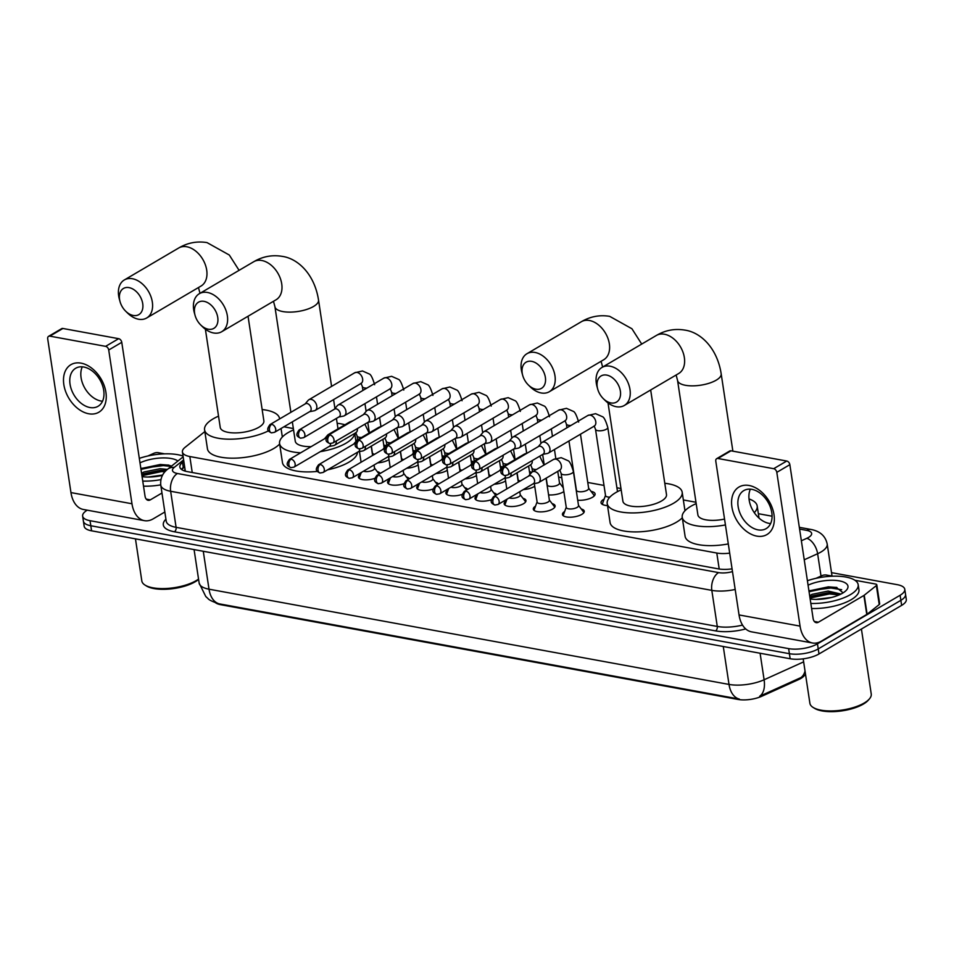<?xml version="1.0" encoding="UTF-8"?>
<svg xmlns="http://www.w3.org/2000/svg" width="954" height="954" viewBox="0 0 954 954"><rect width="100%" height="100%" fill="white"/><g stroke="black" fill="none" stroke-linecap="round" stroke-linejoin="round"><path stroke-width="1.43" d="M374.755 478.383A11.031 4.09 171.4 0 1 358.454 477.143A11.031 4.09 171.4 0 1 360.66 474.114M403.9 483.726A11.031 4.09 171.4 0 1 387.598 482.474A11.031 4.09 171.4 0 1 389.804 479.457M433.044 489.056A11.031 4.09 171.4 0 1 416.743 487.816A11.031 4.09 171.4 0 1 418.949 484.787M462.189 494.399A11.031 4.09 171.4 0 1 445.876 493.158A11.031 4.09 171.4 0 1 448.094 490.129M491.334 499.729A11.031 4.09 171.4 0 1 475.02 498.489A11.031 4.09 171.4 0 1 477.238 495.472M522.971 498.298A11.031 4.09 171.4 0 1 525.976 500.528A11.031 4.09 171.4 0 1 523.484 503.724A11.031 4.09 171.4 0 1 511.666 506.55A11.031 4.09 171.4 0 1 504.165 503.831A11.031 4.09 171.4 0 1 506.383 500.802M552.104 503.629A11.031 4.09 171.4 0 1 555.121 505.87A11.031 4.09 171.4 0 1 552.628 509.054A11.031 4.09 171.4 0 1 540.811 511.893A11.031 4.09 171.4 0 1 533.31 509.162A11.031 4.09 171.4 0 1 535.528 506.145M581.248 508.971A11.031 4.09 171.4 0 1 584.265 511.201A11.031 4.09 171.4 0 1 581.773 514.397A11.031 4.09 171.4 0 1 569.943 517.223A11.031 4.09 171.4 0 1 562.455 514.504A11.031 4.09 171.4 0 1 564.673 511.475M389.005 459.578A11.734 4.353 171.4 0 1 388.445 459.935A11.734 4.353 171.4 0 1 377.641 462.881M418.15 464.92A11.734 4.353 171.4 0 1 417.59 465.278A11.734 4.353 171.4 0 1 406.786 468.223M447.295 470.262A11.734 4.353 171.4 0 1 446.734 470.608A11.734 4.353 171.4 0 1 435.93 473.554M476.44 475.593A11.734 4.353 171.4 0 1 475.867 475.951A11.734 4.353 171.4 0 1 465.075 478.896M505.584 480.935A11.734 4.353 171.4 0 1 505.012 481.293A11.734 4.353 171.4 0 1 494.208 484.227M534.729 486.266A11.734 4.353 171.4 0 1 534.157 486.623A11.734 4.353 171.4 0 1 523.352 489.569M563.874 491.608A11.734 4.353 171.4 0 1 563.301 491.966A11.734 4.353 171.4 0 1 548.574 494.887M591.051 491.334A11.734 4.353 171.4 0 1 595.093 493.91A11.734 4.353 171.4 0 1 592.446 497.296A11.734 4.353 171.4 0 1 577.719 500.23M607.519 505.608A11.734 4.353 171.4 0 1 601.032 502.746A11.734 4.353 171.4 0 1 603.679 499.359A11.734 4.353 171.4 0 1 604.132 499.097M215.664 602.845A18.615 6.916 -8.6 0 0 220.732 604.705L738.002 699.437A18.615 6.916 -8.6 0 0 761.697 696.289L798.641 679.582A18.615 6.916 -8.6 0 0 800.895 678.425A18.615 6.916 -8.6 0 0 804.222 675.694M204.836 431.59L185.064 447.343A20.678 7.68 -8.6 0 0 182.417 451.957A20.678 7.68 -8.6 0 0 189.822 456.537L716.788 553.034A20.678 7.68 -8.6 0 0 729.691 553.141M772.072 516.209L758.358 513.693M695.991 502.269L683.35 499.956M620.971 488.531L616.916 487.792M604.001 485.431L587.771 482.462M561.763 477.692L558.627 477.119M531.891 472.218L529.482 471.777M502.746 466.888L500.337 466.446M473.601 461.545L471.193 461.104M444.457 456.215L442.048 455.773M415.312 450.872L412.915 450.431M386.167 445.542L383.77 445.101M357.023 440.199L355.723 439.961M293.343 428.537L283.91 426.808M493.826 492.956A11.031 4.09 171.4 0 1 496.736 494.828M464.681 487.625A11.031 4.09 171.4 0 1 467.591 489.485M435.537 482.283A11.031 4.09 171.4 0 1 438.446 484.155M406.392 476.952A11.031 4.09 171.4 0 1 409.302 478.813M377.247 471.61A11.031 4.09 171.4 0 1 380.157 473.482M561.906 486.003A11.734 4.353 171.4 0 1 563.063 486.278M203.274 551.269L209.009 589.19A27.571 10.244 -8.6 0 1 199.147 583.085L205.778 596.512L207.96 598.528C208.819 599.839 212.348 601.569 218.549 603.691L219.337 603.858A24.124 15.216 -79.6 0 1 209.009 589.19L729.011 684.423A27.571 10.244 -8.6 0 0 764.106 679.761A24.124 13.547 65.7 0 1 759.658 696.253L800.752 677.674L805.57 674.681M831.518 572.638L897.368 584.695A20.678 7.68 171.4 0 1 904.774 589.274A20.678 7.68 171.4 0 1 900.111 595.26L817.459 643.843A20.678 7.68 171.4 0 1 788.636 648.625L90.034 520.693L90.809 525.749A20.678 7.68 171.4 0 1 83.403 521.17A20.678 7.68 171.4 0 0 90.809 525.749L789.399 653.693L90.809 525.749L91.572 530.818A20.678 7.68 171.4 0 1 84.167 526.238L82.64 516.114A20.678 7.68 171.4 0 1 87.219 510.175M817.459 643.843L818.234 648.911A20.678 7.68 171.4 0 1 789.399 653.693A20.678 7.68 171.4 0 0 818.234 648.911L900.874 600.316L818.234 648.911L818.997 653.967A20.678 7.68 171.4 0 1 790.162 658.749L91.572 530.818M904.774 589.274L905.537 594.33A20.678 7.68 171.4 0 1 900.874 600.316A20.678 7.68 171.4 0 0 905.537 594.33L906.3 599.398A20.678 7.68 171.4 0 1 901.637 605.385L818.997 653.967M219.337 603.858L739.338 699.079A24.124 15.216 100.4 0 1 729.011 684.423L723.275 646.502M90.034 520.693A20.678 7.68 171.4 0 1 82.64 516.114M183.848 461.366L182.512 462.428A20.678 7.68 -8.6 0 0 179.865 467.031A20.678 7.68 -8.6 0 0 187.27 471.61L718.338 568.87A20.678 7.68 -8.6 0 0 732.064 568.858M181.415 469.392A20.678 7.68 171.4 0 1 183.275 467.484L184.611 466.423M749.129 485.491A27.571 18.782 59.5 0 1 773.992 514.647A27.571 18.782 59.5 0 1 756.784 536.112A27.571 18.782 59.5 0 1 731.909 506.944A27.571 18.782 59.5 0 1 749.129 485.491M758.025 529.864A22.061 15.025 -120.5 0 0 766.145 528.635A22.061 15.025 -120.5 0 0 770.403 507.266A22.061 15.025 -120.5 0 0 751.907 489.366A22.061 15.025 -120.5 0 0 743.786 490.606A22.061 15.025 -120.5 0 0 739.529 511.964A22.061 15.025 -120.5 0 0 758.025 529.864M770.593 523.567A22.061 15.025 59.5 0 1 769.067 523.376A22.061 15.025 59.5 0 1 752.551 509.865A22.061 15.025 59.5 0 1 750.369 489.175M816.028 578.315L821.99 575.62A3.446 1.276 -8.6 0 1 826.379 575.035L832.723 576.192M854.927 580.259L875.569 584.039A3.446 1.276 -8.6 0 1 876.798 584.802L879.671 603.787A3.446 1.276 171.4 0 1 879.23 604.562L867.103 614.221A3.446 1.276 171.4 0 1 866.769 614.448L821.287 641.195A27.571 17.399 -79.6 0 1 812.486 642.996A27.571 17.399 -79.6 0 1 800.06 626.11L776.806 472.349A3.446 2.349 -120.5 0 0 773.694 468.7L786.74 461.032A3.446 2.349 59.5 0 1 789.852 464.67L813.106 618.442A6.893 4.353 100.4 0 0 816.219 622.664A6.893 4.353 100.4 0 0 818.413 622.211L863.895 595.463A3.446 1.276 -8.6 0 0 864.229 595.236L876.356 585.577A3.446 1.276 -8.6 0 0 876.798 584.802M812.486 642.996L751.466 631.822A27.571 17.399 -79.6 0 1 739.04 614.936L715.786 461.176A3.446 2.349 -120.5 0 1 716.669 458.683A3.446 2.349 -120.5 0 1 717.933 458.492L773.694 468.7M716.669 458.683L729.715 451.003A3.446 2.349 59.5 0 1 730.979 450.813L786.74 461.032M861.414 629.032L871.24 694.023A31.017 11.52 171.4 0 1 869.368 698.96L868.283 700.212A29.634 11.007 171.4 0 1 863.382 704.064A29.634 11.007 171.4 0 1 814.561 708.333L813.154 707.463A31.017 11.52 171.4 0 1 809.898 703.301L803.185 658.832M869.368 698.96A31.017 11.52 171.4 0 1 864.241 702.991A31.017 11.52 171.4 0 1 813.154 707.463M807.406 580.724A34.463 12.796 171.4 0 1 858.183 584.671A34.463 12.796 171.4 0 1 850.408 594.64A34.463 12.796 171.4 0 1 810.84 603.453M858.183 584.671L858.946 589.727A34.463 12.796 171.4 0 1 851.183 599.696A34.463 12.796 171.4 0 1 811.604 608.509M808.086 585.196A24.124 8.956 171.4 0 1 837.505 580.592A24.124 8.956 171.4 0 1 846.508 590.061A24.124 8.956 171.4 0 1 842.525 593.197A24.124 8.956 171.4 0 1 810.161 598.981M839.651 594.664L835.835 593.352L828.394 592.649L812.248 595.928L809.922 597.347M840.939 594.056L828.155 591.063L812.009 594.342L809.684 595.761M831.59 597.442L816.159 599.386M843.109 592.839L836.229 587.33L809.338 590.717M837.135 593.686L829.312 593.161L810.22 597.121M836.92 587.497L828.358 586.841L808.956 590.943M839.186 594.879L829.431 593.948L810.029 598.063M841.666 589.691L828.477 587.628L809.075 591.73M606.696 375.089A15.169 10.327 -120.5 0 0 597.705 389.101A15.169 10.327 -120.5 0 0 603.333 398.665A15.169 10.327 -120.5 0 0 610.906 402.934A15.169 10.327 -120.5 0 0 620.374 391.128A15.169 10.327 -120.5 0 0 606.696 375.089M597.705 389.101L597.013 386.585A22.061 15.025 59.5 0 1 601.974 367.445A22.061 15.025 59.5 0 1 610.095 366.205A22.061 15.025 59.5 0 1 628.591 384.104A22.061 15.025 59.5 0 1 624.333 405.462A22.061 15.025 59.5 0 1 616.212 406.702A22.061 15.025 59.5 0 1 605.194 400.501L603.333 398.665M725.434 524.938A37.91 14.083 171.4 0 1 682.229 517.306A37.91 14.083 171.4 0 1 690.779 506.335A37.91 14.083 171.4 0 1 696.193 503.617M749.033 498.954A37.91 14.083 171.4 0 1 757.19 505.966A37.91 14.083 171.4 0 1 754.28 512.68M732.875 451.159L721.176 373.813A22.061 8.192 -8.6 0 1 716.192 380.193A22.061 8.192 -8.6 0 1 685.449 385.297A22.061 8.192 -8.6 0 1 677.555 380.407L697.899 514.933A22.061 8.192 -8.6 0 0 724.539 519.071M728.296 543.923A37.91 14.083 171.4 0 1 685.091 536.291L682.229 517.306M531.688 361.351A15.169 10.327 -120.5 0 0 522.685 375.363A15.169 10.327 -120.5 0 0 528.313 384.927A15.169 10.327 -120.5 0 0 535.898 389.196A15.169 10.327 -120.5 0 0 545.366 377.39A15.169 10.327 -120.5 0 0 531.688 361.351M522.685 375.363L521.993 372.847A22.061 15.025 59.5 0 1 526.966 353.707A22.061 15.025 59.5 0 1 535.075 352.467A22.061 15.025 59.5 0 1 553.57 370.367A22.061 15.025 59.5 0 1 549.313 391.724A22.061 15.025 59.5 0 1 541.204 392.965A22.061 15.025 59.5 0 1 530.174 386.764L528.313 384.927M608.02 402.934L622.89 501.196A22.061 8.192 -8.6 0 0 637.88 506.646A22.061 8.192 -8.6 0 0 661.527 500.981A22.061 8.192 -8.6 0 0 666.5 494.601L650.676 389.983M664.795 483.284A37.91 14.083 171.4 0 1 682.182 492.228A37.91 14.083 171.4 0 1 673.631 503.199A37.91 14.083 171.4 0 1 632.979 512.93A37.91 14.083 171.4 0 1 607.209 503.569A37.91 14.083 171.4 0 1 615.759 492.598A37.91 14.083 171.4 0 1 621.173 489.879M682.301 517.772A37.91 14.083 171.4 0 1 676.493 522.184A37.91 14.083 171.4 0 1 635.853 531.915A37.91 14.083 171.4 0 1 610.083 522.553L607.209 503.569M204.061 301.357A15.169 10.327 -120.5 0 0 195.069 315.369A15.169 10.327 -120.5 0 0 200.686 324.932A15.169 10.327 -120.5 0 0 208.27 329.202A15.169 10.327 -120.5 0 0 217.739 317.396A15.169 10.327 -120.5 0 0 204.061 301.357M195.069 315.369L194.366 312.852A22.061 15.025 59.5 0 1 199.338 293.701A22.061 15.025 59.5 0 1 207.447 292.473A22.061 15.025 59.5 0 1 225.955 310.372A22.061 15.025 59.5 0 1 221.698 331.73A22.061 15.025 59.5 0 1 213.577 332.97A22.061 15.025 59.5 0 1 202.546 326.769L200.686 324.932M300.641 452.816A37.91 14.083 171.4 0 1 279.582 443.574A37.91 14.083 171.4 0 1 288.132 432.603A37.91 14.083 171.4 0 1 293.546 429.884M337.167 423.278A37.91 14.083 171.4 0 1 344.954 424.757M354.59 433.486A37.91 14.083 171.4 0 1 346.004 443.205A37.91 14.083 171.4 0 1 320.317 451.647M357.476 452.268A37.91 14.083 171.4 0 1 348.878 462.189A37.91 14.083 171.4 0 1 327.663 469.797M292.341 421.859L295.263 441.201A22.061 8.192 -8.6 0 0 311.159 446.639M317.372 471.407A37.91 14.083 171.4 0 1 282.456 462.559L279.582 443.574M129.04 287.619A15.169 10.327 -120.5 0 0 120.049 301.631A15.169 10.327 -120.5 0 0 125.678 311.195A15.169 10.327 -120.5 0 0 133.25 315.464A15.169 10.327 -120.5 0 0 142.718 303.658A15.169 10.327 -120.5 0 0 129.04 287.619M120.049 301.631L119.357 299.115A22.061 15.025 59.5 0 1 124.318 279.963A22.061 15.025 59.5 0 1 132.439 278.735A22.061 15.025 59.5 0 1 150.935 296.634A22.061 15.025 59.5 0 1 146.677 317.992A22.061 15.025 59.5 0 1 138.557 319.232A22.061 15.025 59.5 0 1 127.538 313.031L125.678 311.195M205.384 329.202L220.243 427.464A22.061 8.192 -8.6 0 0 235.233 432.913A22.061 8.192 -8.6 0 0 258.892 427.249A22.061 8.192 -8.6 0 0 263.864 420.869L248.04 316.239M268.491 430.826A37.91 14.083 171.4 0 1 228.59 439.186A37.91 14.083 171.4 0 1 204.573 429.837A37.91 14.083 171.4 0 1 213.124 418.866A37.91 14.083 171.4 0 1 218.538 416.147M262.147 409.54A37.91 14.083 171.4 0 1 279.534 418.496A37.91 14.083 171.4 0 1 279.582 418.961M279.653 444.027A37.91 14.083 171.4 0 1 273.858 448.452A37.91 14.083 171.4 0 1 233.205 458.182A37.91 14.083 171.4 0 1 207.447 448.821L204.573 429.837M542.802 454.366L547.405 453.46A6.201 4.221 -120.5 0 0 548.335 453.114A6.201 4.221 -120.5 0 0 549.921 448.63A6.201 4.221 -120.5 0 0 544.329 442.072A6.201 4.221 -120.5 0 0 542.051 442.417A6.201 4.221 -120.5 0 0 541.288 443.061L538.259 446.639M504.809 467.031A4.484 3.053 -120.5 0 1 508.565 470.668A4.484 3.053 -120.5 0 1 507.707 474.997L543.112 454.187A4.484 3.053 -120.5 0 0 544.257 450.944A4.484 3.053 -120.5 0 0 540.214 446.21A4.484 3.053 -120.5 0 0 538.569 446.46L503.163 467.281C499.502 472.278 500.445 473.566 504.63 475.545A4.484 2.826 100.4 0 1 502.603 472.802A4.484 2.826 -79.6 0 1 504.809 467.031A4.484 3.053 -120.5 0 0 503.163 467.281M605.504 495.364L602.689 503.02A10.339 3.84 -8.6 0 0 602.606 503.807A10.339 3.84 -8.6 0 0 603.119 504.761M594.151 425.949L595.511 429.276L605.54 495.591A6.201 2.302 -8.6 0 0 609.856 497.129M593.698 496.438A10.339 3.84 -8.6 0 0 593.901 495.376A10.339 3.84 -8.6 0 0 593.579 494.649L588.63 488.174M568.954 440.998L576.407 490.261A6.201 2.302 -8.6 0 0 580.616 491.787A6.201 2.302 -8.6 0 0 587.27 490.201A6.201 2.302 -8.6 0 0 588.666 488.4L580.473 434.213M513.657 449.036L518.26 448.13A6.201 4.221 -120.5 0 0 519.191 447.772A6.201 4.221 -120.5 0 0 520.777 443.3A6.201 4.221 -120.5 0 0 515.184 436.729A6.201 4.221 -120.5 0 0 512.906 437.087A6.201 4.221 -120.5 0 0 512.143 437.731L509.114 441.308M475.664 461.688A4.484 3.053 -120.5 0 1 479.433 465.325A4.484 3.053 -120.5 0 1 478.562 469.666L513.967 448.845A4.484 3.053 -120.5 0 0 515.112 445.613A4.484 3.053 -120.5 0 0 511.082 440.879A4.484 3.053 -120.5 0 0 509.424 441.13L474.019 461.939C470.358 466.947 471.3 468.235 475.486 470.215A4.484 2.826 100.4 0 1 473.47 467.46A4.484 2.826 -79.6 0 1 475.664 461.688A4.484 3.053 -120.5 0 0 474.019 461.939M546.225 478.121L547.262 484.918A6.201 2.302 -8.6 0 0 551.472 486.457A6.201 2.302 -8.6 0 0 558.126 484.859A6.201 2.302 -8.6 0 0 559.521 483.07L557.756 471.348M484.513 443.693L489.116 442.787A6.201 4.221 -120.5 0 0 490.046 442.441A6.201 4.221 -120.5 0 0 491.644 437.958A6.201 4.221 -120.5 0 0 486.039 431.399A6.201 4.221 -120.5 0 0 483.761 431.745A6.201 4.221 -120.5 0 0 482.998 432.389L479.969 435.966M446.532 456.358A4.484 3.053 -120.5 0 1 450.288 459.983A4.484 3.053 -120.5 0 1 449.417 464.324L484.823 443.515A4.484 3.053 -120.5 0 0 485.98 440.271A4.484 3.053 -120.5 0 0 481.937 435.537A4.484 3.053 -120.5 0 0 480.279 435.787L444.874 456.608C441.225 461.605 442.155 462.893 446.341 464.872A4.484 2.826 100.4 0 1 444.325 462.13A4.484 2.826 -79.6 0 1 446.532 456.358A4.484 3.053 -120.5 0 0 444.874 456.608M455.368 438.363L459.971 437.457A6.201 4.221 -120.5 0 0 460.901 437.099A6.201 4.221 -120.5 0 0 462.499 432.627A6.201 4.221 -120.5 0 0 456.894 426.056A6.201 4.221 -120.5 0 0 454.617 426.402A6.201 4.221 -120.5 0 0 453.854 427.058L450.825 430.636M417.387 451.015A4.484 3.053 -120.5 0 1 421.143 454.653A4.484 3.053 -120.5 0 1 420.273 458.993L455.678 438.172A4.484 3.053 -120.5 0 0 456.835 434.941A4.484 3.053 -120.5 0 0 452.792 430.194A4.484 3.053 -120.5 0 0 451.147 430.445L415.729 451.266C412.08 456.274 413.01 457.55 417.196 459.53A4.484 2.826 100.4 0 1 415.181 456.787A4.484 2.826 -79.6 0 1 417.387 451.015A4.484 3.053 -120.5 0 0 415.729 451.266M517.08 472.779L518.117 479.588A6.201 2.302 -8.6 0 0 520.324 480.959M426.223 433.021L430.826 432.114A6.201 4.221 -120.5 0 0 431.757 431.768A6.201 4.221 -120.5 0 0 433.354 427.285A6.201 4.221 -120.5 0 0 427.762 420.726A6.201 4.221 -120.5 0 0 425.472 421.072A6.201 4.221 -120.5 0 0 424.709 421.716L421.692 425.293M388.242 445.673A4.484 3.053 -120.5 0 1 391.999 449.31A4.484 3.053 -120.5 0 1 391.128 453.651L426.533 432.842A4.484 3.053 -120.5 0 0 427.69 429.598A4.484 3.053 -120.5 0 0 423.648 424.864A4.484 3.053 -120.5 0 0 422.002 425.114L386.597 445.935C382.936 450.932 383.866 452.22 388.051 454.199A4.484 2.826 100.4 0 1 386.036 451.457A4.484 2.826 -79.6 0 1 388.242 445.673A4.484 3.053 -120.5 0 0 386.597 445.935M487.947 467.448L488.973 474.245A6.201 2.302 -8.6 0 0 491.179 475.617M397.091 427.678L401.682 426.784A6.201 4.221 -120.5 0 0 402.624 426.426A6.201 4.221 -120.5 0 0 404.21 421.954A6.201 4.221 -120.5 0 0 398.617 415.384A6.201 4.221 -120.5 0 0 396.327 415.729A6.201 4.221 -120.5 0 0 395.564 416.373L392.547 419.963M359.098 440.343A4.484 3.053 -120.5 0 1 362.854 443.98A4.484 3.053 -120.5 0 1 361.995 448.32L397.401 427.499A4.484 3.053 -120.5 0 0 398.545 424.268A4.484 3.053 -120.5 0 0 394.503 419.522A4.484 3.053 -120.5 0 0 392.857 419.772L357.452 440.593C353.791 445.59 354.721 446.877 358.907 448.857A4.484 2.826 100.4 0 1 356.891 446.114A4.484 2.826 -79.6 0 1 359.098 440.343A4.484 3.053 -120.5 0 0 357.452 440.593M458.802 462.106L459.828 468.915A6.201 2.302 -8.6 0 0 462.034 470.286M367.946 422.348L372.537 421.441A6.201 4.221 -120.5 0 0 373.479 421.096A6.201 4.221 -120.5 0 0 375.065 416.612A6.201 4.221 -120.5 0 0 369.472 410.053A6.201 4.221 -120.5 0 0 367.183 410.399A6.201 4.221 -120.5 0 0 366.431 411.043L363.402 414.62M329.953 435A4.484 3.053 -120.5 0 1 333.709 438.637A4.484 3.053 -120.5 0 1 332.851 442.978L368.256 422.169A4.484 3.053 -120.5 0 0 369.401 418.925A4.484 3.053 -120.5 0 0 365.358 414.191A4.484 3.053 -120.5 0 0 363.712 414.441L328.307 435.251C324.646 440.259 325.576 441.547 329.774 443.527A4.484 2.826 100.4 0 1 327.747 440.784A4.484 2.826 -79.6 0 1 329.953 435A4.484 3.053 -120.5 0 0 328.307 435.251M429.658 456.775L430.683 463.572A6.201 2.302 -8.6 0 0 432.889 464.944M338.801 417.005L343.404 416.111A6.201 4.221 -120.5 0 0 344.334 415.753A6.201 4.221 -120.5 0 0 345.92 411.269A6.201 4.221 -120.5 0 0 340.328 404.711A6.201 4.221 -120.5 0 0 338.05 405.056A6.201 4.221 -120.5 0 0 337.287 405.7L334.258 409.29M300.808 429.67A4.484 3.053 -120.5 0 1 304.564 433.307A4.484 3.053 -120.5 0 1 303.706 437.647L339.111 416.826A4.484 3.053 -120.5 0 0 340.256 413.595A4.484 3.053 -120.5 0 0 336.213 408.849A4.484 3.053 -120.5 0 0 334.568 409.099L299.162 429.92C295.501 434.917 296.432 436.205 300.629 438.184A4.484 2.826 100.4 0 1 298.602 435.441A4.484 2.826 -79.6 0 1 300.808 429.67A4.484 3.053 -120.5 0 0 299.162 429.92M400.513 451.433L401.539 458.242A6.201 2.302 -8.6 0 0 403.757 459.613M309.656 411.675L314.26 410.769A6.201 4.221 -120.5 0 0 315.19 410.423A6.201 4.221 -120.5 0 0 316.776 405.939A6.201 4.221 -120.5 0 0 311.183 399.38A6.201 4.221 -120.5 0 0 308.905 399.726A6.201 4.221 -120.5 0 0 308.142 400.37L305.113 403.947M271.663 424.327A4.484 3.053 -120.5 0 1 275.42 427.964A4.484 3.053 -120.5 0 1 274.561 432.305L309.967 411.484A4.484 3.053 -120.5 0 0 311.111 408.252A4.484 3.053 -120.5 0 0 307.069 403.518A4.484 3.053 -120.5 0 0 305.423 403.769L270.018 424.578C266.357 429.586 267.299 430.874 271.485 432.854A4.484 2.826 100.4 0 1 269.457 430.111A4.484 2.826 -79.6 0 1 271.663 424.327A4.484 3.053 -120.5 0 0 270.018 424.578M371.368 446.102L372.394 452.9A6.201 2.302 -8.6 0 0 374.612 454.271M583.776 512.572L583.788 512.715A10.339 3.84 -8.6 0 0 583.776 512.572A10.339 3.84 -8.6 0 0 583.454 511.845L578.494 505.37M577.134 507.397A6.201 2.302 -8.6 0 0 578.529 505.596L573.366 471.431A6.201 2.302 -8.6 0 1 571.971 473.22A6.201 2.302 -8.6 0 1 563.623 474.71A6.201 2.302 -8.6 0 1 561.095 473.279L566.271 507.456A6.201 2.302 -8.6 0 0 570.48 508.983A6.201 2.302 -8.6 0 0 577.134 507.397M533.095 483.845L537.686 482.939A6.201 4.221 -120.5 0 0 538.628 482.593A6.201 4.221 -120.5 0 0 540.214 478.109A6.201 4.221 -120.5 0 0 534.622 471.55A6.201 4.221 -120.5 0 0 532.332 471.896A6.201 4.221 -120.5 0 0 531.581 472.54L528.552 476.118M495.102 496.497A4.484 3.053 -120.5 0 1 498.859 500.134A4.484 3.053 -120.5 0 1 498 504.475L533.405 483.666A4.484 3.053 -120.5 0 0 534.55 480.422A4.484 3.053 -120.5 0 0 530.507 475.688A4.484 3.053 -120.5 0 0 528.862 475.939L493.456 496.76C489.796 501.756 490.726 503.044 494.923 505.024A4.484 2.826 100.4 0 1 492.896 502.281A4.484 2.826 -79.6 0 1 495.102 496.497A4.484 3.053 -120.5 0 0 493.456 496.76M566.235 507.218L563.42 514.874A10.339 3.84 -8.6 0 0 563.325 515.661A10.339 3.84 -8.6 0 0 563.361 515.816L563.325 515.661M554.644 507.385A10.339 3.84 -8.6 0 0 554.632 507.23A10.339 3.84 -8.6 0 0 554.31 506.502L549.361 500.027M534.323 483.606L537.126 502.114A6.201 2.302 -8.6 0 0 541.335 503.652A6.201 2.302 -8.6 0 0 547.99 502.054A6.201 2.302 -8.6 0 0 549.397 500.266L546.058 478.216M505.071 466.16A6.201 4.221 -120.5 0 0 503.187 466.554A6.201 4.221 -120.5 0 0 502.436 467.198L499.407 470.787M503.95 478.503L508.542 477.608A6.201 4.221 -120.5 0 0 509.484 477.25A6.201 4.221 -120.5 0 0 511.106 473.005M468.855 499.145L465.779 499.681A4.484 2.826 100.4 0 1 463.751 496.939A4.484 2.826 -79.6 0 1 465.957 491.167A4.484 3.053 -120.5 0 1 469.714 494.804A4.484 3.053 -120.5 0 1 468.855 499.145L504.261 478.324A4.484 3.053 -120.5 0 0 505.453 475.617M501.029 470.31A4.484 3.053 -120.5 0 0 499.717 470.596L464.312 491.417C460.651 496.414 461.581 497.702 465.779 499.681M537.09 501.887L534.276 509.531A10.339 3.84 -8.6 0 0 534.18 510.33A10.339 3.84 -8.6 0 0 534.216 510.473M525.499 502.054A10.339 3.84 -8.6 0 0 525.487 501.899A10.339 3.84 -8.6 0 0 525.165 501.172L520.216 494.697M509.209 497.893A6.201 2.302 -8.6 0 0 518.845 496.712A6.201 2.302 -8.6 0 0 520.252 494.923L519.763 491.68M475.927 460.818A6.201 4.221 -120.5 0 0 474.055 461.223A6.201 4.221 -120.5 0 0 473.291 461.867L470.262 465.445M474.806 473.172L479.409 472.266A6.201 4.221 -120.5 0 0 480.339 471.92A6.201 4.221 -120.5 0 0 481.961 467.663M439.711 493.802L436.634 494.351A4.484 2.826 100.4 0 1 434.607 491.608A4.484 2.826 -79.6 0 1 436.813 485.824A4.484 3.053 -120.5 0 1 440.569 489.462A4.484 3.053 -120.5 0 1 439.711 493.802L475.116 472.993A4.484 3.053 -120.5 0 0 476.32 470.286M471.884 464.968A4.484 3.053 -120.5 0 0 470.572 465.266L435.167 486.075C431.506 491.083 432.448 492.371 436.634 494.351M506.968 499.204L505.131 504.201A10.339 3.84 -8.6 0 0 505.036 504.988A10.339 3.84 -8.6 0 0 505.071 505.143L505.036 504.988M480.065 492.55A6.201 2.302 -8.6 0 0 489.7 491.382A6.201 2.302 -8.6 0 0 491.107 489.581L490.618 486.349M446.782 455.487A6.201 4.221 -120.5 0 0 444.91 455.881A6.201 4.221 -120.5 0 0 444.147 456.525L441.118 460.114M445.661 467.83L450.264 466.935A6.201 4.221 -120.5 0 0 451.194 466.578A6.201 4.221 -120.5 0 0 452.816 462.332M410.566 488.472L407.489 489.008A4.484 2.826 100.4 0 1 405.474 486.266A4.484 2.826 -79.6 0 1 407.668 480.494A4.484 3.053 -120.5 0 1 411.436 484.131A4.484 3.053 -120.5 0 1 410.566 488.472L445.971 467.651A4.484 3.053 -120.5 0 0 447.176 464.944M442.751 459.637A4.484 3.053 -120.5 0 0 441.428 459.923L406.022 480.744C402.361 485.741 403.303 487.029 407.489 489.008M477.823 493.862L475.986 498.859A10.339 3.84 -8.6 0 0 475.891 499.657A10.339 3.84 -8.6 0 0 475.927 499.801L475.891 499.657M450.92 487.208A6.201 2.302 -8.6 0 0 460.567 486.039A6.201 2.302 -8.6 0 0 461.963 484.25L461.474 481.007M417.637 450.145A6.201 4.221 -120.5 0 0 415.765 450.55A6.201 4.221 -120.5 0 0 415.002 451.194L411.973 454.772M416.516 462.499L421.119 461.593A6.201 4.221 -120.5 0 0 422.05 461.247A6.201 4.221 -120.5 0 0 423.671 456.99M381.421 483.129L378.344 483.678A4.484 2.826 100.4 0 1 376.329 480.935A4.484 2.826 -79.6 0 1 378.535 475.152A4.484 3.053 -120.5 0 1 382.292 478.789A4.484 3.053 -120.5 0 1 381.421 483.129L416.826 462.308A4.484 3.053 -120.5 0 0 418.031 459.613M413.607 454.295A4.484 3.053 -120.5 0 0 412.283 454.593L376.878 475.402C373.217 480.411 374.159 481.698 378.344 483.678M448.678 488.531L446.842 493.528A10.339 3.84 -8.6 0 0 446.758 494.315A10.339 3.84 -8.6 0 0 446.782 494.47L446.758 494.315M421.775 481.877A6.201 2.302 -8.6 0 0 431.423 480.709A6.201 2.302 -8.6 0 0 432.818 478.908L432.329 475.676M388.493 444.814A6.201 4.221 -120.5 0 0 386.62 445.208A6.201 4.221 -120.5 0 0 385.857 445.852L382.828 449.429M387.372 457.157L391.975 456.262A6.201 4.221 -120.5 0 0 392.905 455.905A6.201 4.221 -120.5 0 0 394.527 451.659M352.276 477.799L349.2 478.336A4.484 2.826 100.4 0 1 347.184 475.593A4.484 2.826 -79.6 0 1 349.391 469.821A4.484 3.053 -120.5 0 1 353.147 473.458A4.484 3.053 -120.5 0 1 352.276 477.799L387.682 456.978A4.484 3.053 -120.5 0 0 388.886 454.271M384.462 448.964A4.484 3.053 -120.5 0 0 383.138 449.251L347.733 470.072C344.084 475.068 345.014 476.356 349.2 478.336M419.545 483.189L417.697 488.186A10.339 3.84 -8.6 0 0 417.613 488.985A10.339 3.84 -8.6 0 0 417.637 489.128L417.613 488.985M392.631 476.535A6.201 2.302 -8.6 0 0 402.278 475.366A6.201 2.302 -8.6 0 0 403.673 473.578L403.184 470.334M359.36 439.472A6.201 4.221 -120.5 0 0 357.476 439.877A6.201 4.221 -120.5 0 0 356.713 440.521L353.695 444.099M358.227 451.826L362.83 450.92A6.201 4.221 -120.5 0 0 363.76 450.562A6.201 4.221 -120.5 0 0 365.382 446.317M323.132 472.457L320.055 473.005A4.484 2.826 100.4 0 1 318.04 470.262A4.484 2.826 -79.6 0 1 320.246 464.479A4.484 3.053 -120.5 0 1 324.002 468.116A4.484 3.053 -120.5 0 1 323.132 472.457L358.537 451.636A4.484 3.053 -120.5 0 0 359.741 448.94M355.317 443.622A4.484 3.053 -120.5 0 0 354.006 443.92L318.6 464.729C314.939 469.738 315.869 471.026 320.055 473.005M390.401 477.859L388.564 482.855A10.339 3.84 -8.6 0 0 388.469 483.642A10.339 3.84 -8.6 0 0 388.493 483.797L388.469 483.642M363.486 471.204A6.201 2.302 -8.6 0 0 373.133 470.036A6.201 2.302 -8.6 0 0 374.528 468.235L374.04 465.003M330.215 434.13A6.201 4.221 -120.5 0 0 328.331 434.535A6.201 4.221 -120.5 0 0 327.568 435.179L324.551 438.757M329.094 446.484L333.685 445.578A6.201 4.221 -120.5 0 0 334.627 445.232A6.201 4.221 -120.5 0 0 336.249 440.986M293.999 467.114L290.91 467.663A4.484 2.826 100.4 0 1 288.895 464.92A4.484 2.826 -79.6 0 1 291.101 459.148A4.484 3.053 -120.5 0 1 294.858 462.785A4.484 3.053 -120.5 0 1 293.999 467.114L329.404 446.305A4.484 3.053 -120.5 0 0 330.597 443.598M326.173 438.291A4.484 3.053 -120.5 0 0 324.861 438.578L289.456 459.399C285.795 464.395 286.725 465.683 290.91 467.663M361.256 472.516L359.419 477.513A10.339 3.84 -8.6 0 0 359.324 478.3A10.339 3.84 -8.6 0 0 359.36 478.455L359.324 478.3M81.042 363.14A27.571 18.782 59.5 0 1 105.918 392.309A27.571 18.782 59.5 0 1 88.698 413.762A27.571 18.782 59.5 0 1 63.835 384.593A27.571 18.782 59.5 0 1 81.042 363.14M89.938 407.525A22.061 15.025 -120.5 0 0 98.059 406.285A22.061 15.025 -120.5 0 0 102.316 384.927A22.061 15.025 -120.5 0 0 83.821 367.028A22.061 15.025 -120.5 0 0 75.7 368.256A22.061 15.025 -120.5 0 0 71.443 389.626A22.061 15.025 -120.5 0 0 89.938 407.525M102.519 401.229A22.061 15.025 59.5 0 1 100.981 401.026A22.061 15.025 59.5 0 1 84.465 387.515A22.061 15.025 59.5 0 1 82.282 366.825M147.953 455.964L153.904 453.269A3.446 1.276 -8.6 0 1 158.292 452.685L164.637 453.854M164.839 512L153.2 518.845A27.571 17.399 -79.6 0 1 144.412 520.657A27.571 17.399 -79.6 0 1 131.974 503.76L108.72 349.999A3.446 2.349 -120.5 0 0 105.608 346.35L118.666 338.682A3.446 2.349 59.5 0 1 121.766 342.331L145.02 496.092A6.893 4.353 100.4 0 0 148.132 500.313A6.893 4.353 100.4 0 0 150.327 499.86L161.965 493.015M144.412 520.657L83.392 509.472A27.571 17.399 -79.6 0 1 70.954 492.586L47.7 338.825A3.446 2.349 -120.5 0 1 48.582 336.333A3.446 2.349 -120.5 0 1 49.846 336.142L105.608 346.35M48.582 336.333L61.628 328.665A3.446 2.349 59.5 0 1 62.904 328.474L118.666 338.682M198.599 579.424A29.634 11.007 171.4 0 1 195.296 581.713A29.634 11.007 171.4 0 1 146.475 585.994L145.068 585.112A31.017 11.52 171.4 0 1 141.824 580.95L135.456 538.855M198.539 579.078A31.017 11.52 171.4 0 1 196.154 580.64A31.017 11.52 171.4 0 1 145.068 585.112M139.32 458.373A34.463 12.796 171.4 0 1 183.049 456.072M162.454 475.354A24.124 8.956 171.4 0 1 142.086 476.63M165.972 470.668L160.32 470.298L144.161 473.578L141.836 474.997M167.391 469.404L160.081 468.712L143.923 471.991L141.597 473.411M162.609 475.056L148.073 477.036M139.999 462.845A24.124 8.956 171.4 0 1 177.921 461.009M171.541 466.101L168.142 464.992L141.252 468.366M160.928 479.623A34.463 12.796 171.4 0 1 142.754 481.102M160.737 484.859A34.463 12.796 171.4 0 1 143.529 486.17M165.698 470.93L161.226 470.823L142.134 474.77M168.834 465.158L160.272 464.491L140.87 468.593M165.006 471.67L161.345 471.61L141.943 475.712M171.088 466.458L160.391 465.278L140.989 469.392M798.641 679.582L798.498 678.664M738.002 699.437L737.907 698.817M761.697 696.289L761.554 695.383M220.732 604.705L220.636 604.085M719.209 569.013L716.788 553.034M192.243 472.528L189.822 456.537M805.021 671.008A24.124 13.547 65.7 0 1 800.752 677.674M760.099 653.24L764.106 679.761L803.638 661.873M901.637 605.385L900.111 595.26M790.162 658.749L788.636 648.625M801.36 540.775L806.869 538.283A13.785 5.116 -8.6 0 0 808.539 537.424A13.785 5.116 -8.6 0 0 806.714 530.388L799.595 529.076M806.714 530.388A13.785 8.693 100.4 0 1 811.115 529.482C820.142 531.235 825.508 536.088 827.19 544.03A27.571 10.244 171.4 0 1 820.977 552.008A27.571 10.244 171.4 0 1 817.626 553.725L821.012 576.061M745.706 628.924A31.017 11.52 171.4 0 1 715.572 630.892L174.403 531.783A31.017 11.52 171.4 0 1 165.924 519.179M735.188 589.465A27.571 10.244 171.4 0 1 711.815 590.371L717.277 626.444A27.571 10.244 -8.6 0 0 742.534 625.097M806.869 538.283A13.785 7.739 65.7 0 1 817.626 553.725L804.234 559.783M183.621 459.911L174.26 467.377A13.785 5.116 -8.6 0 0 177.432 473.506L718.601 572.603A13.785 8.693 100.4 0 0 711.815 590.371L170.647 491.274L176.096 527.335L717.277 626.444A3.446 2.17 -79.6 0 1 715.572 630.892M177.432 473.506A13.785 8.693 100.4 0 0 170.647 491.274A27.571 10.244 171.4 0 1 160.785 485.169L166.234 521.23A27.571 10.244 -8.6 0 0 176.096 527.335A3.446 2.17 -79.6 0 1 174.403 531.783M718.601 572.603A13.785 5.116 -8.6 0 0 732.481 571.601M183.156 456.835L167.582 469.249A13.785 10.756 51.4 0 1 174.26 467.377M181.534 469.475L184.694 466.959M183.275 467.484L182.512 462.428M739.04 614.936L800.06 626.11M730.979 450.813L717.933 458.492M814.322 621.459L818.413 622.211M866.769 614.448L863.895 595.463M789.852 464.67L776.806 472.349M864.229 595.236L867.103 614.221M879.23 604.562L876.356 585.577M678.854 373.408L678.699 373.503A22.061 15.025 -120.5 0 0 682.957 352.133A22.061 15.025 -120.5 0 0 664.461 334.234A22.061 15.025 -120.5 0 0 656.34 335.474L601.974 367.445M603.834 359.67L603.691 359.765A22.061 15.025 -120.5 0 0 607.948 338.396A22.061 15.025 -120.5 0 0 589.441 320.496A22.061 15.025 -120.5 0 0 581.332 321.736L526.966 353.707M602.534 366.67A22.061 8.192 -8.6 0 0 602.63 367.063L601.103 361.28M290.887 412.307L274.919 306.675A22.061 8.192 -8.6 0 0 282.801 311.564A22.061 8.192 -8.6 0 0 313.556 306.461A22.061 8.192 -8.6 0 0 318.529 300.081C314.605 274.418 298.089 258.486 282.05 256.34C272.057 254.706 262.612 256.495 253.704 261.742L199.338 293.701M276.219 299.675L276.064 299.771A22.061 15.025 -120.5 0 0 280.321 278.401A22.061 15.025 -120.5 0 0 261.825 260.502A22.061 15.025 -120.5 0 0 253.704 261.742M201.199 285.938L201.044 286.033A22.061 15.025 -120.5 0 0 205.301 264.663A22.061 15.025 -120.5 0 0 186.805 246.764A22.061 15.025 -120.5 0 0 178.696 248.004L124.318 279.963M595.511 429.276A6.201 2.302 -8.6 0 0 598.039 430.707A6.201 2.302 -8.6 0 0 606.386 429.217A6.201 2.302 -8.6 0 0 607.781 427.428L617.488 491.632M594.366 426.021L594.175 426.164A6.201 4.221 -120.5 0 0 595.379 420.154A6.201 4.221 -120.5 0 0 590.168 415.121A6.201 4.221 -120.5 0 0 589.882 415.073A6.201 4.221 -120.5 0 0 587.891 415.467L542.051 442.417M565.233 420.678L565.03 420.821A6.201 4.221 -120.5 0 0 566.235 414.811A6.201 4.221 -120.5 0 0 561.035 409.779A6.201 4.221 -120.5 0 0 560.737 409.743A6.201 4.221 -120.5 0 0 558.746 410.125L512.906 437.087M565.006 420.619L566.366 423.946A6.201 2.302 -8.6 0 0 568.894 425.365A6.201 2.302 -8.6 0 0 570.874 425.472M536.088 415.348L535.898 415.491A6.201 4.221 -120.5 0 0 537.09 409.481A6.201 4.221 -120.5 0 0 531.891 404.448A6.201 4.221 -120.5 0 0 531.593 404.401A6.201 4.221 -120.5 0 0 529.601 404.794L483.761 431.745M535.862 415.276L537.233 418.603A6.201 2.302 -8.6 0 0 539.749 420.034A6.201 2.302 -8.6 0 0 541.729 420.13M506.944 410.005L506.753 410.148A6.201 4.221 -120.5 0 0 507.945 404.138A6.201 4.221 -120.5 0 0 502.746 399.106A6.201 4.221 -120.5 0 0 502.448 399.058A6.201 4.221 -120.5 0 0 500.456 399.452L454.617 426.402M506.717 409.946L508.088 413.273A6.201 2.302 -8.6 0 0 510.605 414.692A6.201 2.302 -8.6 0 0 512.584 414.799M477.799 404.675L477.608 404.806A6.201 4.221 -120.5 0 0 478.801 398.808A6.201 4.221 -120.5 0 0 473.601 393.775A6.201 4.221 -120.5 0 0 473.303 393.728A6.201 4.221 -120.5 0 0 471.324 394.121L425.472 421.072M477.572 404.603L478.944 407.93A6.201 2.302 -8.6 0 0 481.472 409.361A6.201 2.302 -8.6 0 0 483.439 409.457M448.654 399.332L448.463 399.476A6.201 4.221 -120.5 0 0 449.656 393.465A6.201 4.221 -120.5 0 0 444.457 388.433A6.201 4.221 -120.5 0 0 444.159 388.385A6.201 4.221 -120.5 0 0 442.179 388.779L396.327 415.729M448.428 399.273L449.799 402.6A6.201 2.302 -8.6 0 0 452.327 404.019A6.201 2.302 -8.6 0 0 454.295 404.126M419.51 394.002L419.319 394.133A6.201 4.221 -120.5 0 0 420.523 388.135A6.201 4.221 -120.5 0 0 415.312 383.091A6.201 4.221 -120.5 0 0 415.014 383.055A6.201 4.221 -120.5 0 0 413.034 383.448L367.183 410.399M419.283 393.93L420.654 397.258A6.201 2.302 -8.6 0 0 423.182 398.689A6.201 2.302 -8.6 0 0 425.162 398.784M390.365 388.66L390.174 388.803A6.201 4.221 -120.5 0 0 391.378 382.792A6.201 4.221 -120.5 0 0 386.167 377.76A6.201 4.221 -120.5 0 0 385.881 377.712A6.201 4.221 -120.5 0 0 383.89 378.106L338.05 405.056M390.138 388.6L391.51 391.927A6.201 2.302 -8.6 0 0 394.038 393.346A6.201 2.302 -8.6 0 0 396.017 393.453M361.232 383.317L361.029 383.46A6.201 4.221 -120.5 0 0 362.234 377.45A6.201 4.221 -120.5 0 0 357.034 372.418A6.201 4.221 -120.5 0 0 356.736 372.382A6.201 4.221 -120.5 0 0 354.745 372.764L308.905 399.726M361.006 383.258L362.365 386.585A6.201 2.302 -8.6 0 0 364.893 388.004A6.201 2.302 -8.6 0 0 366.873 388.111M559.95 470.024L559.759 470.167A6.201 4.221 -120.5 0 0 560.964 464.157A6.201 4.221 -120.5 0 0 555.753 459.124A6.201 4.221 -120.5 0 0 555.466 459.077A6.201 4.221 -120.5 0 0 553.475 459.47L532.332 471.896M530.818 464.681L530.615 464.825A6.201 4.221 -120.5 0 0 532.237 460.579M532.535 471.777L531.95 467.949A6.201 2.302 -8.6 0 0 534.478 469.368A6.201 2.302 -8.6 0 0 536.458 469.475M526.214 453.734A6.201 4.221 -120.5 0 0 524.33 454.128L503.187 466.554M465.957 491.167A4.484 3.053 -120.5 0 0 464.312 491.417M501.673 459.351L501.482 459.482A6.201 4.221 -120.5 0 0 503.104 455.237M503.39 466.446L502.818 462.607A6.201 2.302 -8.6 0 0 505.334 464.038A6.201 2.302 -8.6 0 0 507.313 464.133M497.07 448.392A6.201 4.221 -120.5 0 0 495.186 448.797L474.055 461.223M436.813 485.824A4.484 3.053 -120.5 0 0 435.167 486.075M472.528 454.009L472.337 454.152A6.201 4.221 -120.5 0 0 473.959 449.906M474.245 461.104L473.673 457.276A6.201 2.302 -8.6 0 0 476.189 458.695A6.201 2.302 -8.6 0 0 478.169 458.802M467.925 443.05A6.201 4.221 -120.5 0 0 466.041 443.455L444.91 455.881M407.668 480.494A4.484 3.053 -120.5 0 0 406.022 480.744M443.383 448.666L443.193 448.809A6.201 4.221 -120.5 0 0 444.814 444.564M445.101 455.762L444.528 451.934A6.201 2.302 -8.6 0 0 447.044 453.353A6.201 2.302 -8.6 0 0 449.024 453.46M438.78 437.719A6.201 4.221 -120.5 0 0 436.908 438.124L415.765 450.55M378.535 475.152A4.484 3.053 -120.5 0 0 376.878 475.402M414.239 443.336L414.048 443.479A6.201 4.221 -120.5 0 0 415.67 439.234M415.968 450.431L415.384 446.603A6.201 2.302 -8.6 0 0 417.912 448.022A6.201 2.302 -8.6 0 0 419.879 448.13M409.636 432.377A6.201 4.221 -120.5 0 0 407.763 432.782L386.62 445.208M349.391 469.821A4.484 3.053 -120.5 0 0 347.733 470.072M385.094 437.993L384.903 438.136A6.201 4.221 -120.5 0 0 386.525 433.891M386.823 445.089L386.239 441.261A6.201 2.302 -8.6 0 0 388.767 442.68A6.201 2.302 -8.6 0 0 390.735 442.787M380.491 427.046A6.201 4.221 -120.5 0 0 378.619 427.44L357.476 439.877M320.246 464.479A4.484 3.053 -120.5 0 0 318.6 464.729M355.949 432.663L355.759 432.806A6.201 4.221 -120.5 0 0 357.38 428.549M357.678 439.758L357.094 435.918A6.201 2.302 -8.6 0 0 359.622 437.349A6.201 2.302 -8.6 0 0 361.602 437.457M351.346 421.704A6.201 4.221 -120.5 0 0 349.474 422.109L328.331 434.535M291.101 459.148A4.484 3.053 -120.5 0 0 289.456 459.399M70.954 492.586L131.974 503.76M62.904 328.474L49.846 336.142M146.236 499.109L150.327 499.86M121.766 342.331L108.72 349.999M185.1 469.69L183.848 470.692M185.326 471.169L182.417 451.957M199.147 583.085L194.079 549.587M827.19 544.03L832.031 576.073M167.582 469.249C162.418 473.351 160.153 478.658 160.785 485.169M811.115 529.482L799.333 527.323M721.176 373.813C717.241 348.15 700.725 332.219 684.686 330.084C674.693 328.438 665.248 330.239 656.34 335.474M757.19 505.966L759.026 518.094M678.699 373.503L624.333 405.462M677.555 380.407L676.124 375.017M641.72 344.072L631.942 328.76L609.678 316.346C599.684 314.701 590.228 316.501 581.332 321.736M682.182 492.228L684.972 510.76M603.691 359.765L549.313 391.724M338.002 428.847L336.428 418.401M334.926 408.491L333.59 399.607M331.587 386.382L318.529 300.081M354.733 433.414L355.949 441.428M276.064 299.771L221.698 331.73M274.919 306.675L273.488 301.285M239.084 270.34L229.306 255.028L207.03 242.602C197.037 240.968 187.592 242.757 178.696 248.004M281.048 428.489L282.336 437.015M201.044 286.033L146.677 317.992M199.899 292.938L198.468 287.548M507.707 474.997L504.63 475.545M607.781 427.428C605.766 420.666 603.965 417.077 602.379 416.671L595.606 413.678L587.891 415.467M602.606 503.807L602.725 504.583M594.175 426.164L548.335 453.114M478.562 469.666L475.486 470.215M593.901 495.376L594.02 496.152M578.637 422.085C576.621 415.324 574.821 411.746 573.235 411.329L566.473 408.336L558.746 410.125M566.95 427.774L566.366 423.946M565.03 420.821L519.191 447.772M449.417 464.324L446.341 464.872M559.485 482.831L563.301 487.816M555.788 458.373L554.453 449.513M552.449 436.3L551.329 428.883M549.492 416.755C547.477 409.993 545.676 406.404 544.09 405.999L537.329 403.005L529.601 404.794M544.233 464.908L542.647 454.462M540.978 443.419L539.809 435.656M537.806 422.443L537.233 418.603M535.898 415.491L490.046 442.441M420.273 458.993L417.196 459.53M529.899 474.52L528.611 466.005M526.644 453.031L525.308 444.182M523.305 430.969L522.184 423.54M520.347 411.412C518.332 404.651 516.531 401.074 514.957 400.656L508.184 397.663L500.456 399.452M515.088 459.566L513.502 449.119M511.833 438.089L510.664 430.314M508.661 417.101L508.088 413.273M506.753 410.148L460.901 437.099M391.128 453.651L388.051 454.199M500.755 469.189L499.467 460.675M497.499 447.7L496.163 438.84M494.16 425.627L493.039 418.21M491.215 406.082C489.187 399.321 487.387 395.731 485.813 395.326L479.039 392.321L471.324 394.121M485.944 454.223L484.37 443.777M482.7 432.746L481.52 424.983M479.516 411.77L478.944 407.93M477.608 404.806L431.757 431.768M361.995 448.32L358.907 448.857M471.61 463.847L470.322 455.332M468.366 442.358L467.019 433.51M465.027 420.285L463.906 412.867M462.07 400.74C460.043 393.978 458.242 390.401 456.668 389.983L449.894 386.99L442.179 388.779M456.799 448.893L455.225 438.446M453.555 427.416L452.375 419.641M450.383 406.428L449.799 402.6M448.463 399.476L402.624 426.426M332.851 442.978L329.774 443.527M442.465 458.516L441.177 450.002M439.222 437.027L437.874 428.167M435.883 414.954L434.762 407.537M432.925 395.409C430.91 388.648 429.109 385.058 427.523 384.653L420.75 381.648L413.034 383.448M427.654 443.55L426.08 433.104M424.411 422.073L423.23 414.31M421.239 401.085L420.654 397.258M419.319 394.133L373.479 421.096M303.706 437.647L300.629 438.184M413.32 453.174L412.033 444.659M410.077 431.685L408.741 422.837M406.738 409.612L405.617 402.194M403.781 390.067C401.765 383.305 399.964 379.716 398.378 379.31L391.605 376.317L383.89 378.106M398.51 438.22L396.936 427.774M395.266 416.743L394.085 408.968M392.094 395.755L391.51 391.927M390.174 388.803L344.334 415.753M274.561 432.305L271.485 432.854M384.176 447.843L382.888 439.317M380.932 426.355L379.597 417.494M377.593 404.281L376.472 396.864M374.636 384.724C372.62 377.975 370.82 374.385 369.234 373.968L362.472 370.975L354.745 372.764M369.377 432.877L367.791 422.431M366.121 411.401L364.953 403.637M362.949 390.413L362.365 386.585M361.029 383.46L315.19 410.423M498 504.475L494.923 505.024M553.475 459.47L561.19 457.67L567.964 460.675C569.55 461.08 571.351 464.67 573.366 471.431M559.736 469.952L561.095 473.279M559.759 470.167L538.628 482.593M539.714 456.191L544.03 465.015M524.33 454.128L528.134 452.59M530.591 464.622L531.95 467.949M530.615 464.825L509.484 477.25M518.308 482.14L516.913 472.886M510.569 450.848L514.898 459.685M506.789 488.913L505.179 478.264M495.186 448.797L499.002 447.259M501.446 459.279L502.818 462.607M501.482 459.482L480.339 471.92M491.071 489.354L495.71 495.424M489.175 476.797L487.768 467.543M481.424 445.518L485.753 454.342M477.644 483.571L476.034 472.934M466.041 443.455L469.857 441.917M472.302 453.949L473.673 457.276M472.337 454.152L451.194 466.578M461.927 484.024L466.566 490.094M460.031 471.467L458.624 462.213M452.279 440.176L456.608 449M448.499 478.24L446.889 467.591M436.908 438.124L440.712 436.586M443.157 448.607L444.528 451.934M443.193 448.809L422.05 461.247M432.782 478.681L437.421 484.751M430.886 466.124L429.479 456.871M423.135 434.833L427.464 443.67M419.366 472.898L417.757 462.249M407.763 432.782L411.568 431.244M414.012 443.276L415.384 446.603M414.048 443.479L392.905 455.905M403.637 473.339L408.276 479.421M401.741 460.794L400.346 451.54M393.99 429.503L398.319 438.327M390.222 467.567L388.612 456.918M378.619 427.44L382.423 425.913M384.867 437.934L386.239 441.261M384.903 438.136L363.76 450.562M374.493 468.009L379.143 474.078M372.597 455.452L371.201 446.198M364.845 424.16L369.174 432.997M361.077 462.225L359.467 451.576M349.474 422.109L353.278 420.571M355.723 432.591L357.094 435.918M355.759 432.806L334.627 445.232"/></g></svg>
